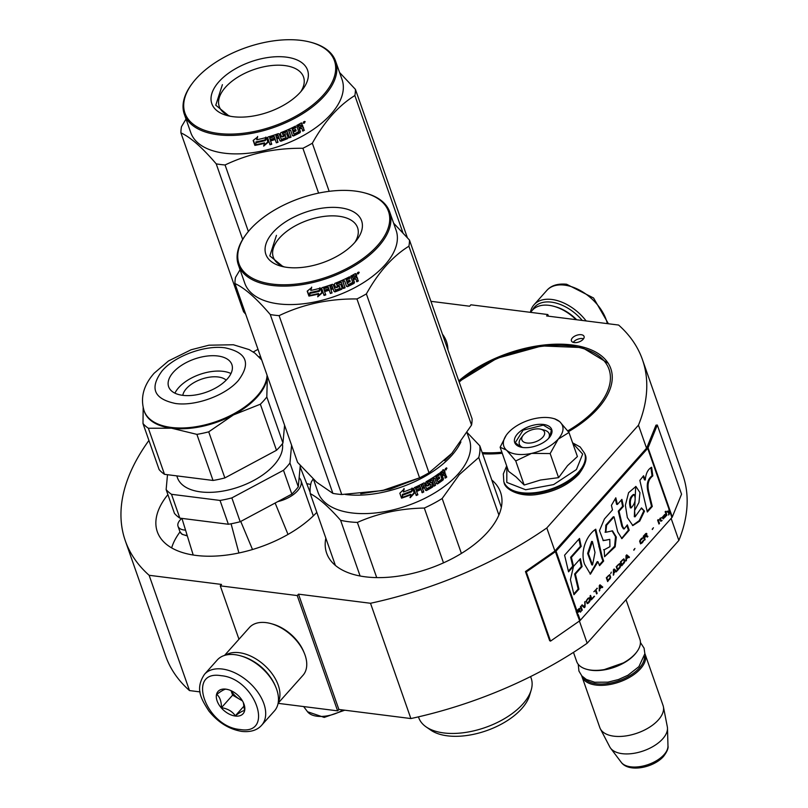 <?xml version="1.0" encoding="UTF-8"?>
<svg xmlns="http://www.w3.org/2000/svg" width="808" height="808" viewBox="0 0 808 808"><rect width="100%" height="100%" fill="white"/><g stroke="black" fill="none" stroke-linecap="round" stroke-linejoin="round"><path stroke-width="1.21" d="M200.091 691.911L189.496 690.567L149.126 575.286L221.523 584.437L220.271 585.84L297.233 595.567L298.495 594.163L338.865 709.454L410.878 718.554A273.973 143.965 -19.3 0 0 587.174 643.239L678.851 540.441A273.973 143.965 -19.3 0 0 682.81 474.902L642.441 359.621A273.973 143.965 -19.3 0 0 618.615 325.048L546.602 315.948L547.854 314.544L470.882 304.808L469.63 306.222L430.927 301.323M148.924 440.441A273.973 143.965 -19.3 0 0 125.29 540.724L165.66 656.005A273.973 143.965 -19.3 0 0 189.496 690.567M278.093 703.334L337.613 710.858L338.865 709.454M257.994 349.319A273.973 143.965 -19.3 0 0 253.268 351.995M125.29 540.724A273.973 143.965 -19.3 0 0 149.126 575.286M548.42 316.18L547.854 314.544M657.318 425.028L648.067 447.804A2.868 1.505 160.7 0 1 647.703 448.359L556.035 551.157A2.868 1.505 160.7 0 1 555.429 551.682L526.301 571.943L550.531 641.118L579.659 620.847A2.868 1.505 -19.3 0 0 580.255 620.322L671.923 517.524A2.868 1.505 -19.3 0 0 672.286 516.969L681.548 494.193L657.318 425.028L655.985 425.159L646.733 447.935A1.434 0.758 160.7 0 1 646.552 448.208L638.471 425.159A273.973 143.965 -19.3 0 0 642.441 359.621M678.851 540.441L671.135 518.413M646.552 448.208L554.884 551.005L546.804 527.957L638.471 425.159M587.174 643.239L579.397 621.029M410.878 718.554L370.508 603.273A273.973 143.965 -19.3 0 0 546.804 527.957M370.508 603.273L298.495 594.163M337.613 710.858L297.233 595.567M238.966 639.239L220.271 585.84M574.236 342.582A6.696 3.525 -19.3 0 0 581.305 340.825A6.696 3.525 -19.3 0 0 584.063 336.431A6.696 3.525 -19.3 0 0 581.245 334.704A6.696 3.525 -19.3 0 0 574.175 336.461A6.696 3.525 -19.3 0 0 571.418 340.855A6.696 3.525 -19.3 0 0 574.236 342.582M316.807 512.363A92.122 48.409 160.7 0 1 225.553 555.207A92.122 48.409 160.7 0 1 157.318 531.765A92.122 48.409 160.7 0 1 167.892 494.627M442.43 334.179A92.122 48.409 160.7 0 1 446.491 341.592A92.122 48.409 160.7 0 1 447.945 349.925M458.782 380.881A92.122 48.409 160.7 0 1 548.359 344.592A92.122 48.409 160.7 0 1 610.808 368.62A92.122 48.409 160.7 0 1 597.94 408.424A92.122 48.409 160.7 0 1 568.418 431.704M502.243 453.278A92.122 48.409 160.7 0 1 482.608 453.793M491.799 480.023A92.122 48.409 160.7 0 1 500.536 492.274A92.122 48.409 160.7 0 1 487.668 532.078A92.122 48.409 160.7 0 1 396.233 576.437A92.122 48.409 160.7 0 1 326.644 553.167A92.122 48.409 160.7 0 1 325.836 538.138M583.568 338.754A6.696 3.525 -19.3 0 0 582.598 338.552A6.696 3.525 -19.3 0 0 573.256 342.37M532.432 310.171A36.37 22.442 41.7 0 1 551.399 302.142A36.37 22.442 41.7 0 1 582.285 320.453M530.401 312.332A38.289 23.624 41.7 0 1 534.058 304.737A38.289 23.624 41.7 0 1 551.864 299.475A38.289 23.624 41.7 0 1 586.133 320.938M261.651 725.261L274.437 710.929A38.289 23.624 -138.3 0 0 275.922 687.416A38.289 23.624 -138.3 0 0 240.471 655.803A38.289 23.624 -138.3 0 0 235.098 654.702A38.289 23.624 -138.3 0 0 217.281 659.964L204.505 674.296C194.809 688.911 201.162 698.89 208.908 711.06C218.221 722.544 229.219 729.331 241.895 731.422C250.621 732.3 257.207 730.24 261.651 725.261A38.289 23.624 -138.3 0 0 257.984 692.416A38.289 23.624 -138.3 0 0 222.311 669.034A38.289 23.624 -138.3 0 0 204.505 674.296M275.922 687.416L275.417 686.194A36.37 22.442 -138.3 0 0 241.743 656.167L240.471 655.803M239.996 729.493C275.326 735.543 255.318 678.417 221.15 675.69C185.82 669.63 205.818 726.756 239.996 729.493M235.279 716.04A16.746 10.332 -138.3 0 0 243.723 703.455A16.746 10.332 -138.3 0 0 228.209 689.618A16.746 10.332 -138.3 0 0 225.866 689.143A16.746 10.332 -138.3 0 0 217.099 700.889A16.746 10.332 -138.3 0 0 235.279 716.04M228.149 689.608L225.998 689.173C224.483 689.163 221.412 690.901 216.786 694.375C219.887 697.072 221.442 701.506 221.442 707.687C227.624 708.646 232.249 711.353 235.32 715.797C239.946 712.323 243.016 710.596 244.541 710.606L243.38 702.657M235.32 715.797L244.178 705.879M221.442 707.687L232.633 695.143L242.43 700.869M231.068 690.678L232.633 695.143M231.33 690.79A14.352 8.858 -138.3 0 0 239.572 699.193A14.352 8.858 -138.3 0 0 242.198 700.486M576.043 319.665A35.895 22.149 -138.3 0 0 554.076 306.373A35.895 22.149 -138.3 0 0 549.036 305.333A35.895 22.149 -138.3 0 0 532.341 310.272L530.482 312.343M576.69 319.746A33.502 20.675 -138.3 0 0 555.662 306.818L554.076 306.373M278.114 703.192L302.97 675.326A35.895 22.149 -138.3 0 0 304.364 653.288A35.895 22.149 -138.3 0 0 271.135 623.655A35.895 22.149 -138.3 0 0 266.095 622.625A35.895 22.149 -138.3 0 0 249.399 627.553L224.543 655.419M304.364 653.288L303.737 651.763A33.502 20.675 -138.3 0 0 272.72 624.099L271.135 623.655M278.275 702.233A35.895 22.149 -138.3 0 0 270.943 672.226A35.895 22.149 -138.3 0 0 239.279 652.692A35.895 22.149 -138.3 0 0 225.483 655.157M269.791 676.316A33.502 20.675 -138.3 0 0 252.197 660.631M523.029 435.431A11.969 6.282 160.7 0 0 527.382 443.057A11.969 6.282 160.7 0 0 542.814 437.199A11.969 6.282 -19.3 0 0 540.794 429.21A11.969 6.282 -19.3 0 0 523.574 434.775A11.969 6.282 160.7 0 0 523.029 435.431L520.857 438.33M636.744 651.965L636.199 652.692A32.542 17.099 -19.3 0 1 634.724 654.49A32.542 17.099 160.7 0 1 587.891 669.61L587.012 669.378A33.502 17.604 160.7 0 0 635.219 653.813A33.502 17.604 -19.3 0 0 636.744 651.965A33.502 17.604 -19.3 0 0 639.906 639.34L626.018 599.688M587.012 669.378A33.502 17.604 160.7 0 1 576.67 661.489L573.478 652.369M583.79 677.75A32.542 17.099 160.7 0 0 609.525 683.235A32.542 17.099 160.7 0 0 639.431 667.933A32.542 17.099 -19.3 0 0 644.481 656.5M581.699 675.751A33.502 17.604 160.7 0 0 581.922 676.468A33.502 17.604 160.7 0 0 607.222 684.932A33.502 17.604 160.7 0 0 640.471 668.802A33.502 17.604 -19.3 0 0 645.148 654.329A33.502 17.604 -19.3 0 0 644.875 653.632M667.974 745.966C668.519 748.259 667.055 751.723 663.58 756.359C653.672 767.721 628.876 772.872 621.251 762.328A25.099 13.191 160.7 0 0 641.138 766.418A25.099 13.191 160.7 0 0 664.075 754.642A25.099 13.191 160.7 0 0 667.974 745.966L667.489 728.271A30.563 16.059 -19.3 0 1 662.732 738.825A30.563 16.059 160.7 0 1 634.805 753.167A30.563 16.059 160.7 0 1 610.596 748.188A30.563 16.059 160.7 0 1 609.798 746.945L600.344 728.806A33.502 17.604 160.7 0 0 626.321 735.866A33.502 17.604 160.7 0 0 658.369 719.908A33.502 17.604 -19.3 0 0 663.398 706.727A33.502 17.604 -19.3 0 0 663.045 705.435L645.148 654.329M600.344 728.806A33.502 17.604 160.7 0 1 599.819 727.584L581.922 676.468M667.489 728.271A30.563 16.059 -19.3 0 0 667.327 726.796L663.398 706.727M516.908 454.258A31.108 16.342 -19.3 0 0 531.593 453.389L515.736 460.944L506.747 450.369A31.108 16.342 -19.3 0 0 516.908 454.258M522.695 447.481A15.796 8.302 160.7 0 1 519.362 444.279A15.796 8.302 160.7 0 1 522.2 436.785M542.542 429.785A15.796 8.302 160.7 0 1 549.177 433.846A15.796 8.302 160.7 0 1 548.571 438.411M572.751 443.269L582.669 454.086L576.417 469.569L553.621 484.588L525.634 489.749L506.808 482.426L506.828 466.357M522.917 447.511A19.624 10.312 160.7 0 1 520.736 447.097A19.624 10.312 160.7 0 1 518.211 433.159A19.624 10.312 160.7 0 1 543.471 424.463A19.624 10.312 160.7 0 1 549.864 436.896A19.624 10.312 160.7 0 1 522.917 447.511M506.767 434.542A31.108 16.342 160.7 0 0 506.414 450.076L500.132 447.228L508.565 471.327L516.11 476.973L524.17 485.032L540.522 480.013L558.591 477.649L567.509 465.691L577.407 456.55L568.973 432.472L558.207 439.148C551.743 446.006 542.875 450.753 531.593 453.389L550.157 453.561L558.207 439.148C564.045 432.209 564.58 426.412 559.803 421.746A31.108 16.342 -19.3 0 0 552.945 418.372A31.108 16.342 -19.3 0 0 535.159 418.514L534.431 418.665A31.108 16.342 160.7 0 0 508.384 432.603L507.979 433.048A31.108 16.342 160.7 0 0 506.767 434.542L506.687 434.654M558.591 477.649L550.157 453.561M524.17 485.032L515.736 460.944M500.132 447.228L506.091 435.502M554.561 418.786L559.611 421.574M559.803 421.746L568.973 432.472M520.978 447.157L515.262 442.693L523.14 430.149L543.35 425.129L551.399 430.048L549.713 437.088M181.851 518.383A14.352 7.545 160.7 0 0 180.043 520.11A14.352 7.545 -19.3 0 0 178.033 526.311A14.352 7.545 -19.3 0 0 185.537 530.109M231.078 523.786L238.905 552.985M310.716 484.467A89.728 47.147 -19.3 0 0 306.747 483.699M180.012 531.916A89.728 47.147 -19.3 0 0 171.649 547.895M277.841 501.586A23.927 12.574 -19.3 0 0 300.93 480.457A23.927 12.574 -19.3 0 0 299.132 477.7M275.134 503.031L288.012 534.421M240.744 521.433L252.51 549.521M267.347 376.013A64.6 33.946 160.7 0 1 267.276 376.983A64.6 33.946 160.7 0 1 257.328 396.829A64.6 33.946 -19.3 0 1 233.451 414.918L208.716 431.836L224.856 477.922A71.306 37.471 -19.3 0 1 213.029 480.457L196.889 434.371L171.538 428.2L148.359 428.24L164.499 474.326L213.029 480.457M267.367 376.084L266.812 396.97A71.306 37.471 160.7 0 1 263.802 400.616A71.306 37.471 160.7 0 1 260.358 404.212L276.488 450.288L224.856 477.922M266.812 396.97L282.951 443.047A71.306 37.471 160.7 0 1 279.942 446.693A71.306 37.471 160.7 0 1 276.488 450.288M295.274 490.506A71.306 37.471 160.7 0 1 291.829 494.102L240.198 521.726L231.856 497.9L283.487 470.276A71.306 37.471 -19.3 0 0 286.931 466.681A71.306 37.471 -19.3 0 0 289.951 463.024L298.293 486.85A71.306 37.471 160.7 0 1 295.274 490.506M283.487 470.276L291.829 494.102M167.498 474.7L166.135 489.598A71.306 37.471 -19.3 0 0 171.498 494.304L179.841 518.13L228.371 524.261A71.306 37.471 -19.3 0 0 240.198 521.726M171.498 494.304L220.029 500.435L228.371 524.261M298.293 486.85L300.263 465.459M289.951 463.024L291.587 445.238M166.135 489.598L174.477 513.423A71.306 37.471 -19.3 0 0 179.841 518.13M220.029 500.435A71.306 37.471 -19.3 0 0 231.856 497.9M176.79 475.872L177.427 477.7A55.277 29.048 -19.3 0 0 219.18 491.658A55.277 29.048 -19.3 0 0 274.043 465.055A55.277 29.048 160.7 0 0 282.416 443.733M182.79 395.344A23.927 12.574 -19.3 0 1 186.396 388.598A23.927 12.574 160.7 0 1 206.959 377.629A23.927 12.574 160.7 0 1 226.189 380.144M174.922 393.163A33.502 17.604 -19.3 0 1 178.699 387.628A33.502 17.604 160.7 0 1 230.977 373.528M173.316 372.256A33.502 17.604 160.7 0 1 206.565 356.126A33.502 17.604 160.7 0 1 231.876 364.59A33.502 17.604 160.7 0 1 227.2 379.063A33.502 17.604 -19.3 0 1 193.95 395.193A33.502 17.604 -19.3 0 1 168.64 386.729A33.502 17.604 -19.3 0 1 173.316 372.256M143.178 407.525L142.996 423.533L159.136 469.61A71.306 37.471 -19.3 0 0 164.499 474.326M258.913 356.671L260.772 357.247M196.889 434.371A71.306 37.471 -19.3 0 0 208.716 431.836M261.721 359.964L254.843 353.116L249.228 349.632L233.35 344.753L208.949 345.198L191.052 349.783L168.488 360.954L154.146 373.215C143.491 385.325 140.158 397.869 144.127 410.848L144.4 411.615A64.6 33.946 -19.3 0 0 171.538 428.2A64.6 33.946 -19.3 0 0 233.451 414.918L260.358 404.212M142.996 423.533A71.306 37.471 -19.3 0 0 148.359 428.24M282.951 443.047L284.588 425.25M242.673 239.421L216.211 163.852A90.92 47.783 -19.3 0 0 220.554 164.509A90.92 47.783 160.7 0 0 225.068 164.973C248.965 153.55 274.902 147.985 302.899 148.278A90.92 47.783 160.7 0 0 312.322 143.228C324.452 121.473 338.623 105.575 354.853 95.536L402.859 232.603M230.452 116.291A44.652 23.462 -19.3 0 1 219.261 106.545A44.652 23.462 -19.3 0 1 237.643 77.265A44.652 23.462 -19.3 0 1 284.78 65.569A44.652 23.462 160.7 0 1 303.545 77.033A44.652 23.462 160.7 0 1 300.869 91.627M286.254 57.126A50.722 26.654 -19.3 0 0 220.948 79.598A50.722 26.654 -19.3 0 0 227.482 115.635A50.722 26.654 -19.3 0 0 233.128 116.695A50.722 26.654 -19.3 0 0 302.788 89.264A50.722 26.654 -19.3 0 0 286.254 57.126M192.405 83.244A79.204 41.622 -19.3 0 1 301.172 40.4A79.204 41.622 160.7 0 1 309.989 42.066A79.204 41.622 160.7 0 1 320.19 98.323A79.204 41.622 160.7 0 1 218.221 133.421A79.204 41.622 -19.3 0 1 192.405 83.244L191.86 83.961A80.154 42.117 -19.3 0 0 184.305 114.17A80.154 42.117 -19.3 0 0 217.988 134.754A80.154 42.117 160.7 0 0 302.616 113.746A80.154 42.117 160.7 0 0 335.613 61.186A80.154 42.117 160.7 0 0 310.868 42.289L309.989 42.066M245.693 314.181L243.551 311.726L180.911 132.855C190.627 137.33 202.394 147.662 216.211 163.852M186.022 119.049L181.487 126.694A90.92 47.783 -19.3 0 0 180.911 132.855M329.169 191.334L312.322 143.228M407.333 237.592L355.419 89.375A90.92 47.783 160.7 0 1 354.853 95.536M355.419 89.375L339.572 72.498M335.613 61.186L342.077 79.628A80.154 42.117 160.7 0 1 309.08 132.189A80.154 42.117 160.7 0 1 224.442 153.197A80.154 42.117 -19.3 0 1 190.769 132.613L184.305 114.17M318.594 193.112L302.899 148.278M248.369 231.492L225.068 164.973M267.953 141.844L263.701 145.602M264.529 143.339A80.154 42.117 160.7 0 1 255.267 145.319L256.136 142.662A80.154 42.117 160.7 0 0 265.377 140.572L266.286 137.471L268.004 142.349L263.681 146.127L264.529 142.824A79.204 41.622 160.7 0 1 255.449 144.763M302.717 125.381L302.061 126.816L301.495 122.917L302.243 125.038M302.061 126.816L303.333 127.149L303.939 129.886L302.414 130.765M303.071 126.795L303.939 129.886M304.414 130.219A80.154 42.117 160.7 0 1 302.859 131.108L301.909 128.401L299.071 128.674L300.021 131.381L299.576 132.33A79.204 41.622 160.7 0 1 293.062 135.613L292.183 135.32M301.909 128.401L300.606 127.826L299.071 128.674M301.465 128.058L300.606 127.826L301.465 128.058M299.495 129.028L300.445 131.744L300 132.694A80.154 42.117 160.7 0 1 293.395 136.017L293.062 135.613M292.516 135.734L290.577 130.179L288.648 130.502L290.809 136.653L289.203 137.36M288.961 130.916L290.809 136.653M291.112 137.067L289.496 137.784L287.052 131.209A79.204 41.622 160.7 0 1 282.386 133.148L282.881 134.572M287.345 131.633A80.154 42.117 160.7 0 1 282.618 133.603L282.386 133.148M286.891 133.886L286.133 133.795A80.154 42.117 160.7 0 1 283.123 135.017L282.618 133.603M286.789 133.815L287.981 137.198L287.517 138.087A79.204 41.622 160.7 0 1 280.74 140.743L279.841 140.4M287.022 134.098L287.981 137.198M288.254 137.633L287.789 138.522L287.517 138.087M287.789 138.522A80.154 42.117 160.7 0 1 280.931 141.218L280.74 140.743M276.861 138.936A80.154 42.117 160.7 0 0 279.073 138.158L278.891 137.693A79.204 41.622 160.7 0 1 276.71 138.461L278.023 142.248L276.346 142.814L277.871 141.764M269.761 137.522L269.842 138.027A80.154 42.117 160.7 0 0 274.185 136.663L274.053 136.178A79.204 41.622 160.7 0 1 269.761 137.522L269.67 138.148M267.539 137.552L268.074 136.976L267.569 137.774L270.003 144.753L271.72 144.258L270.559 140.946A80.154 42.117 160.7 0 0 274.498 139.723L274.003 138.309A80.154 42.117 160.7 0 1 270.064 139.531L269.842 138.027M270.003 144.753L267.559 137.431M285.557 135.724L286.032 137.623A80.154 42.117 160.7 0 1 281.396 139.431L279.184 133.987L278.285 133.643A80.154 42.117 160.7 0 1 268.074 136.976M285.113 135.3A79.204 41.622 160.7 0 1 282.133 136.481L281.234 136.148M285.365 135.734A80.154 42.117 160.7 0 1 282.346 136.936L282.133 136.481M282.346 136.936L281.447 136.613L280.376 133.532L280.851 132.674A80.154 42.117 160.7 0 0 295.455 126.119L295.556 127.159A79.204 41.622 160.7 0 1 292.163 128.856L292.759 130.805A80.154 42.117 160.7 0 0 295.678 129.351L295.789 130.391A79.204 41.622 160.7 0 1 292.91 131.825L293.819 133.583M295.95 127.543A80.154 42.117 160.7 0 1 292.516 129.25L292.163 128.856M296.183 130.775A80.154 42.117 160.7 0 1 293.254 132.219L292.91 131.825M293.254 132.219L293.486 133.482M301.97 123.24L301.111 123.028A80.154 42.117 160.7 0 1 296.728 125.452L298.627 131.734A80.154 42.117 160.7 0 1 294.173 133.977L293.839 133.876M277.811 135.411L276.144 136.007L276.366 137.522A80.154 42.117 160.7 0 0 278.578 136.744L277.629 134.946L275.983 135.522L275.942 136.259M299 127.614A80.154 42.117 160.7 0 0 301.212 126.381L300.01 124.755A79.204 41.622 160.7 0 1 298.071 125.826L299 127.614L298.071 125.826M300.455 125.109A80.154 42.117 160.7 0 1 298.495 126.189M277.629 134.946L278.124 135.481M295.465 129.462L295.789 130.391M295.233 126.23L295.556 127.159M279.093 133.815L281.194 138.976M271.639 143.753L269.953 144.238M274.336 139.249A79.204 41.622 160.7 0 1 270.478 140.451L270.65 140.925M274.053 136.178L276.205 142.329M290.415 130.25L288.648 130.502M305.202 121.735L303.131 122.998L305.202 121.735L304.697 121.422L304.677 122.17M303.899 123.069L303.232 123.169M280.931 141.218L280.022 140.875L279.073 138.158M274.185 136.663L276.346 142.814M292.516 129.25L292.759 130.805M254.884 145.389L253.156 140.471L257.601 136.976L256.712 139.764A80.154 42.117 160.7 0 0 265.913 137.572L265.095 140.36A80.154 42.117 160.7 0 1 255.853 142.43L255.944 141.895A79.204 41.622 160.7 0 0 265.075 139.834L265.095 140.36M256.712 139.764L256.782 139.218A79.204 41.622 160.7 0 0 256.894 139.198M265.872 137.067L265.075 139.834M255.853 142.43L255.944 141.895M253.399 140.289L254.995 144.844M257.641 136.441L256.782 139.218M304.596 122.927L303.98 122.574L303.98 123.291L303.505 121.947L304.444 121.503L304.434 122.463M229.038 116.009L215.766 105.202L222.402 84.668M360.742 493.769L390.183 489.163L419.13 478.033M444.693 460.671L450.632 454.682M345.4 494.496A80.154 42.117 -19.3 0 0 451.672 455.55A80.154 42.117 -19.3 0 0 460.913 441.905M313.443 479.275L318.019 492.345A80.154 42.117 160.7 0 0 378.568 512.585A80.154 42.117 160.7 0 0 458.136 473.993A80.154 42.117 -19.3 0 0 469.327 439.35L467.004 432.734M414.332 493.244L410.212 497.728L410.999 494.708A80.154 42.117 -19.3 0 1 401.93 498.021L402.788 495.112A80.154 42.117 -19.3 0 0 411.787 491.708L412.615 488.365L414.332 493.244L412.565 488.587M409.989 497.274L414.049 492.809M402.101 497.435A79.204 41.622 -19.3 0 0 410.757 494.264L410.999 494.708M402.495 494.91L401.536 498.152L402.495 494.91A80.154 42.117 -19.3 0 0 411.514 491.517L411.979 488.082M402.344 494.435A79.204 41.622 -19.3 0 0 411.252 491.082M401.536 498.152L399.819 493.234L404.192 488.951L403.344 491.991L404 488.486M401.404 497.667L399.849 493.203M403.344 491.991A80.154 42.117 -19.3 0 0 412.262 488.517L411.514 491.517M437.815 481.689L436.674 479.76L438.118 481.77A80.154 42.117 -19.3 0 0 441.895 479.063L439.956 472.761A80.154 42.117 -19.3 0 0 443.572 469.923L444.309 470.084L445.056 472.215L444.582 473.74L443.935 473.528L445.016 473.781L446.753 477.053L445.016 473.781M445.056 472.215L444.4 472.013L443.935 473.528M444.582 473.74L445.673 473.983L444.582 473.74M444.844 477.871L446.087 476.851M444.541 475.377L443.794 475.205L444.541 475.377L445.491 478.084A80.154 42.117 -19.3 0 0 446.753 477.053M443.895 475.165L443.158 474.993L443.895 475.165M441.885 475.983L443.794 475.205L441.885 475.983L442.501 479.7L443.117 479.942A80.154 42.117 -19.3 0 1 437.512 483.931L436.966 483.649A79.204 41.622 -19.3 0 0 442.501 479.7M442.501 476.215L443.451 478.932L442.834 478.69M434.785 478.174L432.856 478.78L434.785 478.174L436.724 483.729L437.512 483.931M431.967 479.982L431.462 479.669A79.204 41.622 -19.3 0 1 427.311 482.144L427.775 482.487A80.154 42.117 -19.3 0 0 431.967 479.982L434.118 486.133L435.532 485.234L432.856 478.78M435.532 485.234L433.381 479.083M433.613 485.82L435.007 484.931M427.493 483.467L427.159 482.507L427.816 483.568M427.947 483.81L428.27 483.911A80.154 42.117 -19.3 0 0 430.947 482.326L431.765 482.558L432.603 487.052A80.154 42.117 -19.3 0 1 426.452 490.557L425.604 490.305L424.25 487.224A79.204 41.622 -19.3 0 1 422.241 488.264L422.624 488.648A80.154 42.117 -19.3 0 0 424.654 487.598M431.765 482.558L432.502 485.78M425.604 490.305L426.028 490.193A79.204 41.622 -19.3 0 0 432.118 486.729M426.028 490.193L425.2 489.931M416.08 489.567A79.204 41.622 -19.3 0 1 415.928 489.628L416.009 488.507A80.154 42.117 -19.3 0 0 420.079 486.578L422.231 492.729L423.786 491.951L422.241 488.264M423.786 491.951L422.624 488.648M420.079 486.578L419.706 486.184A79.204 41.622 -19.3 0 1 415.696 488.093L415.827 488.85M416.251 490.042A80.154 42.117 -19.3 0 0 419.938 488.315L420.433 489.729L419.756 488.406M424.22 482.901L426.503 488.567L424.634 483.245L423.796 482.992A80.154 42.117 -19.3 0 1 414.312 487.618L413.837 488.517L416.282 495.496L417.898 494.769L416.433 491.052A79.204 41.622 -19.3 0 0 420.079 489.335M416.746 491.466A80.154 42.117 -19.3 0 0 420.433 489.729M417.898 494.769L416.433 491.052M426.503 488.567L426.826 488.668A80.154 42.117 -19.3 0 0 430.987 486.305L430.644 484.507L429.856 484.093A79.204 41.622 -19.3 0 1 427.18 485.628L426.351 485.376M430.644 484.507L430.331 484.416A80.154 42.117 -19.3 0 1 427.624 485.982L426.796 485.729L425.715 482.659L426.129 481.709A80.154 42.117 -19.3 0 0 438.885 473.549L439.38 474.973L438.481 473.841M439.38 474.973A80.154 42.117 -19.3 0 1 436.461 477.043L435.896 476.76A79.204 41.622 -19.3 0 0 438.784 474.72M437.239 480.033A80.154 42.117 -19.3 0 0 439.724 478.286L439.229 476.871A80.154 42.117 -19.3 0 1 436.734 478.619L436.179 478.336A79.204 41.622 -19.3 0 0 436.552 478.084M439.724 478.286L438.825 477.154M436.674 479.76A79.204 41.622 -19.3 0 0 439.138 478.033M421.877 485.679L421.493 485.295L423.008 484.507L423.412 484.881L421.493 485.295M423.412 484.881L424.16 486.174A80.154 42.117 -19.3 0 1 422.13 487.224L421.705 486.032M443.127 472.104L442.491 471.882A79.204 41.622 -19.3 0 1 440.885 473.145L441.511 473.377A80.154 42.117 -19.3 0 0 443.127 472.104L443.834 473.357A80.154 42.117 -19.3 0 1 442.006 474.801L441.511 473.377M442.006 474.801L441.39 474.559A79.204 41.622 -19.3 0 0 441.814 474.235M443.158 472.084L442.491 471.882M441.39 474.559L440.885 473.145M421.746 486.84L421.321 485.648M436.179 478.336L435.896 476.76M415.989 495.072L417.584 494.355M415.928 489.628L415.514 488.436M421.867 492.335L423.402 491.567M430.462 482.002L431.27 482.235M436.966 483.649L436.189 483.436M444.4 472.013L443.653 469.872L442.915 469.711M444.309 470.084L443.653 469.872M446.481 467.842L446.935 468.297L445.279 469.741L446.935 468.297L446.299 468.135M443.451 478.932L443.117 479.942M432.997 486.093L432.603 487.052M436.461 477.043L436.734 478.619M313.14 478.982L311.322 481.972A88.537 46.521 160.7 0 0 310.252 493.637C318.827 498.122 328.947 507.01 340.602 520.302A88.537 46.521 160.7 0 0 357.378 522.423C378.154 513.231 400.455 508.444 424.311 508.06A88.537 46.521 160.7 0 0 442.168 498.506L459.287 474.67L478.74 457.49A88.537 46.521 -19.3 0 0 479.811 445.814L467.145 432.512M376.71 577.609L357.378 522.423M360.105 575.993L340.602 520.302M461.398 553.43L442.168 498.506M443.501 562.853L424.311 508.06M335.381 565.418L310.252 493.637M501.344 507.293L479.811 445.814M498.9 515.039L478.74 457.49M426.109 726.887L430.805 730.139A55.984 29.421 160.7 0 0 521.726 708.636A55.984 29.421 -19.3 0 0 529.543 695.557L531.179 690.093A59.58 31.31 -19.3 0 1 522.867 704A59.58 31.31 160.7 0 1 426.109 726.887A59.58 31.31 160.7 0 1 418.726 717.645L418.443 716.847M531.179 690.093A59.58 31.31 -19.3 0 0 531.189 678.255L530.593 676.569M445.218 469.488L446.006 469.983L445.38 468.589M445.875 468.994L446.117 468.478L445.875 468.994M446.006 469.983L446.531 468.802L446.157 468.084L445.531 468.63M385.82 489.789A81.355 42.753 160.7 0 1 382.224 490.608L341.754 494.516A90.92 47.783 160.7 0 1 337.239 494.052A90.92 47.783 160.7 0 1 332.896 493.395L270.256 314.534A90.92 47.783 -19.3 0 0 274.599 315.191A90.92 47.783 160.7 0 0 279.114 315.645C303.01 304.222 328.947 298.657 356.944 298.95A90.92 47.783 160.7 0 0 366.367 293.91C378.498 272.155 392.668 256.257 408.899 246.218L471.539 425.079A90.92 47.783 160.7 0 0 472.104 418.918L409.464 240.047A90.92 47.783 160.7 0 1 408.899 246.218M284.497 266.963A44.652 23.462 -19.3 0 1 273.306 257.227A44.652 23.462 -19.3 0 1 291.688 227.947A44.652 23.462 -19.3 0 1 338.825 216.241A44.652 23.462 160.7 0 1 357.591 227.704A44.652 23.462 160.7 0 1 354.914 242.299M340.299 207.797A50.722 26.654 -19.3 0 0 274.993 230.27A50.722 26.654 -19.3 0 0 281.527 266.307A50.722 26.654 -19.3 0 0 287.173 267.377A50.722 26.654 -19.3 0 0 356.833 239.936A50.722 26.654 -19.3 0 0 340.299 207.797M246.45 233.916A79.204 41.622 -19.3 0 1 355.217 191.072A79.204 41.622 160.7 0 1 364.034 192.738A79.204 41.622 160.7 0 1 374.235 249.005A79.204 41.622 160.7 0 1 272.256 284.093A79.204 41.622 -19.3 0 1 246.45 233.916L245.905 234.643A80.154 42.117 -19.3 0 0 238.35 264.852A80.154 42.117 -19.3 0 0 272.033 285.426A80.154 42.117 160.7 0 0 356.661 264.418A80.154 42.117 160.7 0 0 389.658 211.858A80.154 42.117 160.7 0 0 364.903 192.971L364.034 192.738M332.896 493.395L316.797 482.336L297.596 462.398L234.956 283.537C244.673 288.001 256.439 298.334 270.256 314.534M240.057 269.731L235.522 277.366A90.92 47.783 -19.3 0 0 234.956 283.537M452.126 453.025A81.355 42.753 160.7 0 1 451.824 453.369L471.539 425.079M451.824 453.369L429.008 472.771A90.92 47.783 160.7 0 1 419.574 477.821L356.944 298.95M382.224 490.608L419.574 477.821M429.008 472.771L366.367 293.91M409.464 240.047L393.617 223.17M389.658 211.858L396.122 230.31A80.154 42.117 160.7 0 1 363.115 282.871A80.154 42.117 160.7 0 1 278.487 303.869A80.154 42.117 -19.3 0 1 244.814 283.295L238.35 264.852M341.754 494.516L279.114 315.645M321.998 292.516L317.746 296.273M318.574 294.021A80.154 42.117 160.7 0 1 309.312 296.001L310.181 293.344A80.154 42.117 160.7 0 0 319.423 291.254L320.332 288.153L322.038 293.031L317.726 296.809L318.574 293.496A79.204 41.622 160.7 0 1 309.494 295.435M323.887 288.698L323.806 288.193A79.204 41.622 160.7 0 0 328.099 286.85L328.23 287.335A80.154 42.117 160.7 0 1 323.887 288.698L324.109 290.203A80.154 42.117 160.7 0 0 328.048 288.981L328.543 290.405A80.154 42.117 160.7 0 1 324.604 291.627L325.765 294.93L324.048 295.425L321.614 288.446L322.119 287.648A80.154 42.117 160.7 0 0 332.33 284.315L333.229 284.658L335.441 290.112A80.154 42.117 160.7 0 0 340.077 288.294L339.411 286.416A80.154 42.117 160.7 0 1 336.391 287.618L335.492 287.284L334.421 284.214L334.896 283.345A80.154 42.117 160.7 0 0 349.5 276.791L349.995 278.215A80.154 42.117 160.7 0 1 346.561 279.932L346.804 281.477A80.154 42.117 160.7 0 0 349.723 280.033L350.228 281.457A80.154 42.117 160.7 0 1 347.299 282.901L348.218 284.658A80.154 42.117 160.7 0 0 352.672 282.406L350.773 276.124A80.154 42.117 160.7 0 0 355.156 273.7L356.015 273.922L356.762 276.053L356.106 277.498L355.54 273.589M356.106 277.498L357.378 277.821L357.984 280.558L356.459 281.436M357.116 277.477L357.984 280.558M358.459 280.891A80.154 42.117 160.7 0 1 356.904 281.79L355.954 279.073L353.116 279.346L354.066 282.053L353.621 283.002A79.204 41.622 160.7 0 1 347.107 286.284L346.228 286.002M355.954 279.073L354.651 278.497L353.116 279.346M355.51 278.73L354.651 278.497L355.51 278.73M353.54 279.709L354.49 282.416L354.045 283.366A80.154 42.117 160.7 0 1 347.44 286.689L347.107 286.284M346.561 286.406L344.612 280.851L342.693 281.174L344.844 287.325L343.249 288.032M343.006 281.588L344.844 287.325M345.157 287.739L343.541 288.456L341.097 281.881A79.204 41.622 160.7 0 1 336.431 283.83L336.926 285.244M341.39 282.305A80.154 42.117 160.7 0 1 336.663 284.275L336.431 283.83M340.936 284.567L340.178 284.466A80.154 42.117 160.7 0 1 337.168 285.699L336.663 284.275M340.835 284.497L342.026 287.88L341.562 288.759A79.204 41.622 160.7 0 1 334.785 291.425L333.886 291.082M341.067 284.769L342.026 287.88M342.299 288.305L341.834 289.193L341.562 288.759M341.834 289.193A80.154 42.117 160.7 0 1 334.977 291.89L334.785 291.425M330.906 289.618A80.154 42.117 160.7 0 0 333.118 288.84L332.936 288.365A79.204 41.622 160.7 0 1 330.755 289.133L332.068 292.92L330.391 293.486L331.916 292.446M324.048 295.425L321.604 288.103M321.584 288.224L322.119 287.648M339.411 286.416L339.158 285.971A79.204 41.622 160.7 0 1 336.168 287.163L335.28 286.83M349.995 278.215L349.601 277.841A79.204 41.622 160.7 0 1 346.208 279.538L346.804 281.477M350.228 281.457L349.834 281.073A79.204 41.622 160.7 0 1 346.955 282.497L347.864 284.264M331.856 286.093L330.189 286.678L330.411 288.193A80.154 42.117 160.7 0 0 332.623 287.416L331.674 285.618L330.028 286.204L329.987 286.941M353.046 278.285A80.154 42.117 160.7 0 0 355.247 277.063L354.055 275.437A79.204 41.622 160.7 0 1 352.116 276.508L353.046 278.285L352.116 276.508M354.5 275.781A80.154 42.117 160.7 0 1 352.541 276.861M331.674 285.618L332.169 286.153M349.511 280.144L349.834 281.073M349.278 276.912L349.601 277.841M333.138 284.487L335.239 289.648M325.685 294.425L323.988 294.92M328.381 289.931A79.204 41.622 160.7 0 1 324.523 291.122L324.695 291.597M323.806 288.193L323.715 288.82M328.099 286.85L330.25 293.001M344.45 280.931L342.693 281.174M359.247 272.407L357.176 273.67L359.247 272.407L358.742 272.094L358.722 272.841M357.944 273.74L357.277 273.851M334.977 291.89L334.068 291.547L333.118 288.84M328.23 287.335L330.391 293.486M308.929 296.071L307.202 291.153L311.636 287.648L310.757 290.436A80.154 42.117 160.7 0 0 319.958 288.254L319.14 291.031A80.154 42.117 160.7 0 1 309.898 293.112L308.929 296.071L309.979 292.567A79.204 41.622 160.7 0 0 319.12 290.516L319.14 291.031M310.757 290.436L310.827 289.9A79.204 41.622 160.7 0 0 310.939 289.87M319.918 287.739L319.12 290.516M309.898 293.112L309.979 292.567M307.444 290.971L309.04 295.526M311.686 287.113L310.827 289.9M358.479 273.134L358.025 273.973L357.55 272.619L358.489 272.175L358.641 273.599M283.083 266.68L269.811 255.873L276.447 235.35M577.245 615.019L577.356 614.949A2.394 1.252 -19.3 0 0 577.851 614.514L577.245 612.797L578.74 611.131L580.427 612.111L581.033 611.424L579.255 610.282M580.164 611.919L580.649 611.373M579.386 610.03L579.376 608.394L576.892 610.717A2.868 1.505 160.7 0 1 576.286 611.242L577.639 615.08A2.868 1.505 -19.3 0 0 578.235 614.565L580.255 620.322M577.457 612.353L576.649 611.08L578.599 609L579.397 609.161L577.457 612.353L576.619 610.989M577.629 612.848L579.124 611.181M581.033 611.424L579.205 610.373M579.589 610.424L579.498 609.818M579.881 609.868L579.649 609.202M579.922 608.575L579.366 608.394M577.851 614.514L577.084 612.302M577.033 611.131L578.316 609.212M648.814 492.133C647.006 484.699 648.329 479.285 652.813 475.902L651.642 467.256C647.935 469.256 645.814 473.498 645.279 479.982L643.582 475.761L639.855 480.396L647.329 512.019L652.288 506.454L648.814 492.133L648.046 492.032C646.218 484.568 647.551 479.154 652.036 475.801L650.925 467.579M644.511 511.121L641.481 507.909L635.078 516.807L634.593 510.545L638.956 502.515L639.956 492.597L635.916 486.456L628.594 492.678L625.372 505.222L627.351 517.595L632.856 525.564L639.734 521.089L644.511 511.121L641.32 508.444M606.606 525.24L614.07 516.857L617.696 531.826L621.938 538.623L629.2 530.21L627.331 524.867L624.17 528.947L622.574 526.321L619.039 511.272L623.372 506.414L621.897 499.394L617.383 504.455L615.807 497.799L611.414 505.354L612.494 509.929L604.414 518.999L599.486 530.644L603.324 540.623L609.777 539.35L609.939 546.683L604.222 549.763L604.566 556.722L615.171 546.844L616.312 537.067L612.514 530.846L605.808 532.27L606.606 525.24L605.828 525.139L613.302 516.766L614.07 516.857M602.223 556.975L595.759 529.2C587.275 534.603 579.74 550.5 584.548 564.196L590.436 574.145L597.971 561.742L599.546 565.661L603.657 561.055L602.223 556.975L601.455 556.874L595.163 529.896M580.407 558.651L573.518 566.368L570.408 579.679L573.973 594.698L578.932 589.143L575.377 574.114L582.083 566.59L580.407 558.651M564.59 555.187L568.549 571.842L573.508 566.287L571.418 557.358L581.184 546.4L579.508 538.461L564.59 555.187M580.396 606.798L581.74 610.636L582.265 610.05L580.922 606.202L580.396 606.798M581.619 605.414L584.366 607.687L585.063 606.909L585.123 601.495L584.548 606.808L582.144 604.828L581.619 605.414M587.921 598.344L586.285 600.98L587.224 603.677L588.567 602.98L590.204 600.344L589.547 597.779L587.921 598.344M590.547 595.405L590.022 595.991L591.365 599.839L594.526 596.304L591.719 598.758L590.547 595.405M602.223 587.658L602.748 587.073L600.001 584.8L599.304 585.588L599.253 591.001L599.778 589.032L601.536 587.073L602.223 587.658M610.697 577.366L609.747 574.67L606.313 577.73L607.656 581.568L610.697 577.366L609.535 574.7M610.717 573.589L611.303 572.135L610.717 573.589M613.403 569.771L613.343 575.195L613.878 573.226L615.635 571.266L616.322 571.852L616.847 571.266L614.1 568.994L613.403 569.771M620.352 566.994L620.595 565.236L619.645 563.57L616.201 566.63L617.554 570.478L620.352 566.994L619.433 563.6M624.554 562.277L624.796 560.53L623.847 558.863L620.403 561.924L621.756 565.762L624.554 562.277L623.635 558.894M633.876 550.238L634.957 548.45L633.876 550.238M657.621 520.19L658.964 524.038L659.49 523.443L658.146 519.605L657.621 520.19M664.802 517.373L665.792 516.373L664.762 514.464L662.247 517.393L664.348 515.039L662.651 518.534L663.489 518.847L664.449 517.332M597.344 588.345L593.88 591.668L595.425 590.507L596.627 593.941L597.152 593.355L595.95 589.921L596.94 588.234M629.462 557.126L626.715 554.854L626.008 555.641L625.958 561.055L626.493 559.085L628.24 557.126L628.937 557.712L629.462 557.126L626.574 555.005M660.661 521.221L662.116 520.504L661.045 520.564L660.53 519.09L661.378 517.686L660.419 518.766L660.187 518.11L659.278 520.039L660.096 519.584L660.661 521.221M643.623 540.451L640.764 543.087L640.188 540.764L642.905 538.057L641.33 538.451L639.613 541.188L640.552 543.885L642.683 542.299L643.229 540.32M645.127 539.552L644.531 537.835L646.016 536.159L647.319 537.098L647.935 536.401L646.491 535.411L646.814 533.563L645.824 533.533L643.259 536.29L644.602 540.138L645.127 539.552L644.148 537.785L646.016 536.159M652.349 529.513L653.43 527.735L652.349 529.513M666.499 515.585L666.933 515.1L665.59 511.252L665.156 511.747L666.499 515.585M669.145 514.443L669.347 508.596A2.868 1.505 160.7 0 1 668.994 509.141L668.812 511.747L667.246 511.111L666.721 511.696L668.741 512.615L668.62 515.029L669.408 510.333L671.923 517.524M652.813 475.902L652.036 475.801M652.288 506.454L651.521 506.364L648.046 492.032M647.147 511.262L651.521 506.364M645.279 479.982L644.511 479.881L643.087 476.366M635.078 516.807L634.31 516.716L635.704 486.446M632.482 525.483L639.229 520.635L643.744 511.02M604.556 556.641L614.635 546.168L615.494 536.674L612.03 530.826M605.475 532.179L605.828 525.139M605.344 540.31L609.777 539.35M603.031 540.572L604.576 540.209M617.383 504.455L616.615 504.354L615.272 498.708M623.372 506.414L622.604 506.313L621.291 500.071M619.039 511.272L618.271 511.181L622.604 506.313M623.402 528.826L621.807 526.22L618.271 511.181M629.2 530.21L628.422 530.109L626.927 525.836M621.554 538.532L628.422 530.109M603.657 561.055L602.889 560.964L601.455 556.874M599.284 565.004L602.889 560.964M597.971 561.742L597.203 561.651L590.072 574.074M582.083 566.59L581.316 566.499L579.801 559.328M575.377 574.114L574.609 574.013L581.316 566.499M578.932 589.143L578.154 589.042L574.609 574.013M573.791 593.941L578.154 589.042M581.184 546.4L580.417 546.309L578.902 539.138M571.418 557.358L570.65 557.257L580.417 546.309M573.508 566.287L572.731 566.186L570.65 557.257M568.367 571.084L572.731 566.186M582.265 610.05L580.649 606.505M584.548 606.808L582.002 604.98M585.063 606.909L584.729 601.93M584.113 607.485L584.679 606.859M589.779 598.082L589.163 597.728M590.214 599.314L589.396 598.041M590.264 599.819L589.83 599.263M590.204 600.344L589.88 599.768M589.971 601.061L589.82 600.293M589.678 601.617L589.587 601.011M589.264 602.192L589.295 601.566M588.567 602.98L588.88 602.142M591.719 598.758L590.284 595.698M591.244 599.496L594.133 596.254M602.748 587.073L599.869 584.952M599.778 589.032L599.385 585.497L601.334 586.84L599.758 588.608L599.768 585.517M599.778 590.406L599.395 588.992M610.464 578.084L610.313 577.316M610.171 578.639L610.07 578.033M609.757 579.215L609.777 578.599M607.535 581.225L609.373 579.164M616.847 571.266L613.969 569.145M613.878 573.226L613.484 569.69M613.868 574.599L613.494 573.175M620.059 567.549L619.968 566.943M619.655 568.125L619.675 567.499M617.433 570.135L619.271 568.075M624.261 562.833L624.17 562.227M623.857 563.408L623.877 562.782M621.635 565.418L623.473 563.358M633.755 549.895L634.694 548.743M659.49 523.443L657.884 519.898M665.388 515.918L664.55 514.565M665.62 516.231L665.004 515.868M665.792 516.373L665.236 516.181M595.95 589.921L596.96 588.305M597.152 593.355L595.557 589.87M595.425 590.507L593.9 591.739M626.493 559.085L626.089 555.55M626.483 560.459L626.099 559.035M661.045 520.564L660.146 519.049M661.217 520.716L660.661 520.514M661.56 521.009L661.732 520.453M643.38 541.168L643.229 540.4M643.087 541.724L642.996 541.118M642.683 542.299L642.703 541.673M641.895 543.178L642.299 542.249M642.905 538.057L642.36 537.795M640.714 539.825L641.118 538.896M640.401 540.3L640.33 539.784M640.188 540.764L640.007 540.259M640.562 542.855L639.744 541.582M640.764 543.087L640.178 542.804M641.017 543.128L640.38 543.037M646.814 533.563L646.279 533.381M646.784 534.856L646.541 534.179M647.935 536.401L646.107 535.361M647.057 536.906L647.551 536.361M652.228 529.169L653.187 528.099M666.933 515.1L665.327 511.555M668.812 511.747L667.176 511.191M630.361 507.858L631.119 507.959C629.412 501.647 630.452 497.193 634.24 494.587C636.138 499.223 635.098 503.677 631.119 507.959L630.351 507.858C628.664 501.445 629.705 496.991 633.472 494.486L633.351 494.476M592.547 564.964L591.779 564.863L587.628 553.419L591.638 541.421L592.415 541.522L595.001 552.48L592.547 564.964L588.426 553.722L592.415 541.522M587.709 598.789L589.052 598.445L589.688 599.9L588.012 602.798L586.85 602.606L586.396 600.95L588.093 598.476M608.202 575.811L609.545 575.468L610.202 577.346L608.01 580.498L606.626 577.579L608.575 575.508M618.09 564.721L619.433 564.378L620.1 566.256L617.908 569.398L616.514 566.489L618.474 564.408M622.291 560.005L623.645 559.661L624.301 561.54L622.11 564.681L620.716 561.772L622.675 559.692M663.348 518.433L664.701 515.676L663.752 518.211L662.762 517.857M643.976 537.29L643.542 536.068L646.117 534.007L646.026 535.472L643.976 537.29M668.933 510.02L669.509 509.05L672.286 516.969M554.884 551.005A1.434 0.758 160.7 0 1 554.581 551.268L525.452 571.539L526.301 571.943M633.351 494.466L634.24 494.587M587.699 602.93L587.052 602.829M587.436 602.879L586.85 602.606M587.234 602.647L586.416 601.374M586.871 600.556L586.689 600.051M587.073 600.102L587.012 599.576M587.396 599.627L588.093 598.839M608.01 580.498L606.626 577.579M607.01 577.629L608.586 575.862M613.868 569.711L615.423 571.034L613.848 572.801L613.504 569.66M617.908 569.398L616.514 566.489M616.898 566.539L618.474 564.772M622.11 564.681L620.716 561.772M621.1 561.823L622.685 560.055M626.473 555.571L628.038 556.894L626.463 558.661L626.109 555.52M644.36 537.34L643.542 536.068M643.925 536.118L645.208 534.199M525.452 571.539L549.672 640.704L550.531 641.118M534.058 304.737L546.844 290.405A38.289 23.624 41.7 0 1 564.651 285.143A38.289 23.624 41.7 0 1 607.313 323.614M343.006 709.969A25.099 13.191 160.7 0 1 307.535 711.737L303.636 706.556M584.8 453.763A42.834 22.503 160.7 0 1 584.921 454.106A42.834 22.503 160.7 0 1 578.942 472.619A42.834 22.503 160.7 0 1 536.431 493.244A42.834 22.503 160.7 0 1 504.071 482.426A42.834 22.503 160.7 0 1 503.96 482.073M578.7 471.933A42.834 22.503 160.7 0 1 536.189 492.547A42.834 22.503 160.7 0 1 503.828 481.73L504.071 482.426C504.647 489.002 519.433 497.758 538.269 494.284C555.187 491.426 568.691 484.75 578.77 474.235C585.447 465.176 587.497 458.469 584.921 454.106L584.679 453.419A42.834 22.503 160.7 0 1 578.7 471.933M187.163 535.381A14.352 7.545 160.7 0 1 179.881 531.593L178.033 526.311M238.36 380.477C251.167 363.287 246.743 352.409 225.068 347.834C205.05 344.885 174.892 355.914 162.156 370.842C149.349 388.032 153.773 398.91 175.447 403.485C195.465 406.434 225.624 395.415 238.36 380.477M144.127 410.848A64.6 33.946 -19.3 0 0 192.93 427.169A64.6 33.946 -19.3 0 0 257.055 396.061A64.6 33.946 -19.3 0 0 267.074 375.245M482.184 452.581A90.203 47.399 -19.3 0 0 501.879 452.228M567.782 430.856A90.203 47.399 -19.3 0 0 596.395 408.232A90.203 47.399 -19.3 0 0 576.407 346.925A90.203 47.399 -19.3 0 0 459.207 382.073M579.659 620.847L576.104 611.373M668.994 509.151L647.703 448.359M576.892 610.717L556.035 551.157M622.574 526.321L621.807 526.22M599.566 546.905L598.799 546.804M669.347 508.596L648.067 447.804L646.733 447.935M576.286 611.242L555.429 551.682L554.581 551.268M633.997 494.557L633.472 494.486M546.844 290.405C551.147 285.466 557.732 283.416 566.6 284.244L593.577 298.011L608.404 323.756M344.794 710.202L324.21 717.413L307.535 711.737M540.794 429.21L544.299 430.119M621.251 762.328L610.596 748.188M506.677 465.923L503.334 473.902L503.828 481.73M572.599 442.834L580.164 446.976L584.679 453.419M552.945 418.372L555.096 418.928M624.867 662.378L602.788 670.105M578.235 664.297L578.932 671.064L581.831 675.902L586.325 679.447L594.688 682.235L607.959 682.154L618.423 679.548L627.957 675.236L638.906 666.64L644.865 653.743L644.087 648.168L640.431 642.522M187.335 535.946L181.972 534.26L179.881 531.593M300.93 480.457L313.332 515.868M300.132 466.913L310.131 492.284M181.941 518.393L193.193 555.015M444.269 475.094L443.632 474.872M608.172 363.226L582.275 347.561L541.804 345.935L496.89 358.348L459.025 381.558M605.03 532.179L605.808 532.27M603.596 549.682L604.364 549.783M623.392 528.846L624.17 528.947"/></g></svg>

